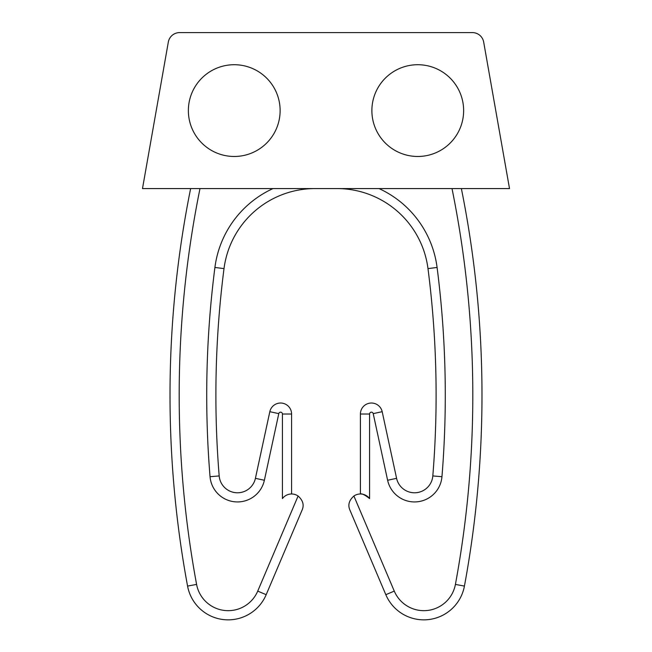 <?xml version="1.0" encoding="UTF-8"?>
<svg xmlns="http://www.w3.org/2000/svg" width="652" height="652" viewBox="0 0 652 652"><rect width="100%" height="100%" fill="white"/><g stroke="black" fill="none" stroke-linecap="round" stroke-linejoin="round"><path stroke-width="0.98" d="M452.007 188.583A1036.851 1036.851 0 0 1 455.406 584.412A32.111 32.111 0 0 1 394.273 591.103L353.906 496.009A11.467 11.467 0 0 1 369.586 498.576C364.933 494.925 361.876 493.393 360.409 493.988L360.409 414.02A11.011 11.011 0 0 1 382.178 411.689L396.587 478.332A18.354 18.354 0 0 0 432.814 475.944A990.975 990.975 0 0 0 427.989 268.616A91.761 91.761 0 0 0 336.978 188.583A91.761 91.761 0 0 1 427.989 268.616L437.084 267.45A100.93 100.93 0 0 0 379.032 188.583M353.906 496.009C349.073 500.32 347.72 504.958 349.855 509.937C347.72 504.958 349.073 500.32 353.906 496.009M394.273 591.103L385.821 594.689L349.855 509.937M509.514 188.583L142.486 188.583L168.322 42.078A11.467 11.467 0 0 1 179.618 32.6L472.382 32.6A11.467 11.467 0 0 1 483.678 42.078L509.514 188.583M463.637 110.595A45.876 45.876 0 0 0 394.819 70.864A45.876 45.876 0 0 0 394.819 150.327A45.876 45.876 0 0 0 463.637 110.595M280.124 110.595A45.876 45.876 0 0 0 211.305 70.864A45.876 45.876 0 0 0 211.305 150.327A45.876 45.876 0 0 0 280.124 110.595M199.993 188.583A1036.851 1036.851 0 0 0 196.594 584.412L187.572 586.083A1046.028 1046.028 0 0 1 190.629 188.583A1046.028 1046.028 0 0 0 187.572 586.083A41.288 41.288 0 0 0 266.179 594.689L302.145 509.937C304.28 504.958 302.927 500.32 298.094 496.009A11.467 11.467 0 0 0 282.414 498.576L282.414 414.02A1.834 1.834 0 0 0 278.787 413.629L264.378 480.263A27.531 27.531 0 0 1 210.042 476.693A1000.152 1000.152 0 0 1 214.915 267.45A100.93 100.93 0 0 1 272.968 188.583M196.594 584.412A32.111 32.111 0 0 0 257.727 591.103L298.094 496.009C302.927 500.32 304.28 504.958 302.145 509.937M291.591 493.988L291.591 414.02A11.011 11.011 0 0 0 269.822 411.689L255.413 478.332L264.378 480.263M385.821 594.689A41.288 41.288 0 0 0 464.428 586.083A1046.028 1046.028 0 0 0 461.371 188.583A1046.028 1046.028 0 0 1 464.428 586.083A41.288 41.288 0 0 1 385.821 594.689M219.186 475.944A990.975 990.975 0 0 1 224.011 268.616A91.761 91.761 0 0 1 315.022 188.583A91.761 91.761 0 0 0 224.011 268.616A990.975 990.975 0 0 0 219.186 475.944A18.354 18.354 0 0 0 255.413 478.332A18.354 18.354 0 0 1 219.186 475.944L210.042 476.693M373.213 413.629A1.834 1.834 0 0 0 369.586 414.02L360.409 414.02A11.011 11.011 0 0 1 382.178 411.689L373.213 413.629L387.622 480.263L396.587 478.332A18.354 18.354 0 0 0 432.814 475.944A990.975 990.975 0 0 0 427.989 268.616M387.622 480.263A27.531 27.531 0 0 0 441.958 476.693A1000.152 1000.152 0 0 0 437.084 267.45M369.586 498.576L369.586 414.02M187.572 586.083A41.288 41.288 0 0 0 266.179 594.689L257.727 591.103M282.414 414.02L291.591 414.02A11.011 11.011 0 0 0 269.822 411.689L278.787 413.629M455.406 584.412L464.428 586.083M224.011 268.616L214.915 267.45M432.814 475.944L441.958 476.693"/></g></svg>
